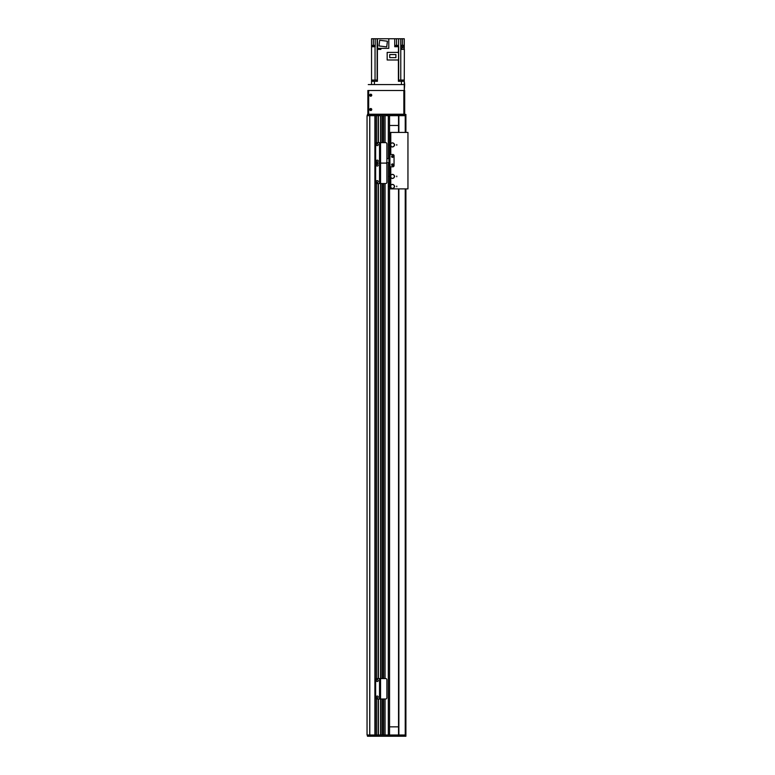 <?xml version="1.0" encoding="UTF-8"?>
<svg xmlns="http://www.w3.org/2000/svg" width="775" height="775" viewBox="0 0 775 775"><rect width="100%" height="100%" fill="white"/><g stroke="black" fill="none" stroke-linecap="round" stroke-linejoin="round"><path stroke-width="1.16" d="M389.544 187.007L389.544 735.02L385.049 735.02L385.049 699.011M383.412 699.011L383.412 735.02L382.182 735.02L382.182 699.011M387.907 114.448L388.759 114.429L387.907 114.448L387.907 115.659L378.394 115.659L380.544 115.659L380.544 163.099L385.659 163.099L379.731 163.099L379.731 142.648L385.659 142.648A1.23 1.23 90.2 0 1 386.89 143.879L386.89 161.878A1.23 1.23 90.2 0 1 385.659 163.099A1.23 1.23 90 0 1 386.89 164.329L386.89 182.328A1.23 1.23 90 0 1 385.659 183.559L380.544 183.559L380.544 699.011L379.731 699.011L379.731 678.561L385.659 678.561A1.23 1.23 90.2 0 1 386.89 679.782L386.89 697.781A1.23 1.23 90.2 0 1 385.659 699.011L380.544 699.011L380.544 735.02L374.887 735.02L374.887 115.659L376.35 115.659L367.457 115.659L367.457 114.429L376.146 114.429L376.146 142.881M369.723 735.02L367.05 735.02L367.05 115.659L369.723 115.659L369.723 735.02M378.19 142.648L378.394 115.659L376.35 115.659L376.146 114.429M383.412 142.648L383.412 115.659L382.182 115.659L382.182 142.648M389.544 144.334L389.544 115.659L385.049 115.659L385.049 142.648M378.19 736.25L378.394 735.02L378.19 736.25L376.35 736.25L376.35 698.905M376.35 678.667L376.35 183.443M376.35 142.765L376.35 115.659L378.19 115.659L378.19 114.429L387.636 114.429M376.146 698.779L376.146 736.25L374.48 736.25L374.48 735.02L378.19 735.02L378.19 699.011M378.19 678.561L378.19 183.559M380.67 735.02L380.67 699.011L380.67 735.02M380.67 678.561L380.67 183.559L380.67 678.561M380.67 142.648L380.67 115.659L380.67 142.648M382.056 735.02L382.056 699.011M382.056 678.561L382.056 183.559M382.056 142.648L382.056 115.659M383.528 735.02L383.528 699.011M383.528 678.561L383.528 183.559M383.528 142.648L383.528 115.659M384.923 735.02L384.923 699.011M384.923 678.561L384.923 183.559M384.923 142.648L384.923 115.659M389.544 185.855L389.544 176.991M389.544 175.828L389.544 162.702M389.544 158.613L389.544 145.487M376.863 183.559A1.23 1.23 0 0 1 375.633 182.328L375.633 164.329A1.23 1.23 0 0 1 376.863 163.099A1.23 1.23 0 0 1 375.633 161.878L375.633 143.879A1.23 1.23 0 0 1 376.863 142.648L379.527 142.648L379.527 163.099L376.863 163.099L379.527 163.099L379.527 183.559L376.863 183.559M379.731 183.559L379.731 163.099L380.544 163.099L380.544 183.559L379.527 183.559M377.27 180.594A0.92 0.92 0 0 1 378.074 181.97A0.92 0.92 0 0 1 376.476 181.97A0.92 0.92 0 0 1 377.27 180.594M377.27 164.232A0.92 0.92 0 0 1 378.074 165.608A0.92 0.92 0 0 1 376.476 165.608A0.92 0.92 0 0 1 377.27 164.232M398.544 125.473L389.544 125.473M389.544 726.843L398.544 726.843M377.241 80.067L377.241 81.297M371.545 80.067L371.545 84.572L371.545 81.297L377.415 81.297L377.415 80.067L371.545 80.067L371.545 38.75L375.187 38.75L375.187 46.723L371.545 46.723M400.772 80.067L404.269 80.067L404.269 90.501L404.686 84.572L404.269 81.297L398.408 81.297L398.408 80.067L400.772 80.067L400.772 38.75L398.699 38.75L398.408 52.39M398.408 80.067L398.408 59.985M373.647 81.297L373.647 80.067M377.406 80.067L377.406 49.387L380.874 49.387L380.874 48.36M396.577 45.415L396.577 38.75L394.737 38.75L394.737 46.723L398.408 46.723M394.737 38.75L388.808 38.75L388.808 48.36L377.599 48.36L377.406 38.75L377.599 46.519M380.583 49.387L377.473 49.387M377.406 49.387L377.406 46.519M377.599 47.914L377.599 48.98M377.406 38.75L375.187 38.75M404.269 45.299L400.84 45.299L400.84 38.75L404.269 38.75L404.269 46.519L400.84 46.519L400.82 49.387L404.366 49.387L404.269 80.067M404.269 46.519L404.269 48.98L404.24 47.914L401.373 47.914L401.373 48.98M404.366 49.387L401.256 49.387M377.599 38.75L388.808 38.75M396.577 38.75L398.699 38.75M400.84 48.563L401.373 48.563M379.692 40.261L387.413 41.211L386.715 46.897L378.994 45.948L379.692 40.261M374.587 46.723L372.136 46.519L374.567 46.519M372.233 46.238L372.233 45.415L374.49 45.415L374.49 46.238M397.808 46.723L395.357 46.723M395.376 46.519L397.788 46.519M395.453 46.238L395.453 45.415L397.711 45.415L397.711 46.238M387.171 59.985L398.544 59.985L398.544 52.39L387.171 52.39L387.171 59.985M389.728 54.57L395.909 54.57L395.909 57.621L389.728 57.621L389.728 54.57M398.573 80.067L398.573 81.297M402.177 80.067L402.177 81.297M390.774 174.85L390.774 166.799L392.818 166.799A1.23 1.23 0 0 0 394.049 165.569L394.049 155.746L394.049 165.569A1.23 1.23 0 0 1 392.818 166.799L389.951 166.799L389.951 175.179M390.774 146.475L390.774 154.525L392.818 154.525A1.23 1.23 0 0 1 394.049 155.746A1.23 1.23 0 0 0 392.818 154.525L389.951 154.525L389.951 158.613L386.89 158.613M386.56 162.702L389.951 162.702L389.951 166.799M392.412 165.569A0.814 0.814 0 0 1 391.704 164.339A0.814 0.814 0 0 1 393.119 164.339A0.814 0.814 0 0 1 392.412 165.569M392.412 157.383A0.814 0.814 0 0 1 391.704 156.162A0.814 0.814 0 0 1 393.119 156.162A0.814 0.814 0 0 1 392.412 157.383M389.786 162.702L389.786 158.613M389.544 132.428L407.95 132.428L407.95 188.887L389.951 188.887L389.951 187.657M389.951 132.428L389.951 143.685M389.951 146.136L389.951 154.525M389.951 177.64L389.951 185.206M393.07 164.746A0.659 0.659 0 0 0 392.082 164.174A0.659 0.659 0 0 0 392.082 165.327A0.659 0.659 0 0 0 393.07 164.746M393.07 156.569A0.659 0.659 0 0 0 392.082 155.998A0.659 0.659 0 0 0 392.082 157.141A0.659 0.659 0 0 0 393.07 156.569M389.951 137.543L389.951 138.667M389.951 167.923L389.951 170.171M389.951 182.648L389.951 183.772M389.951 151.144L389.951 153.402M388.759 114.429L405.238 114.429L405.238 115.659L388.314 115.659L388.314 158.613M376.35 114.429L378.19 114.429M405.238 114.429L405.906 114.429L405.906 132.428L405.906 114.429M374.48 114.429L374.48 115.659M389.951 114.429L389.951 115.659M392.005 736.25L405.906 736.25L405.906 188.887L405.906 735.02L392.005 735.02L392.005 736.25L378.394 736.25M405.238 132.428L405.238 115.659L405.906 115.659M398.544 115.659L398.544 132.428L398.544 115.659M398.544 188.887L398.544 735.02L398.544 188.887M387.636 736.25L388.759 736.25M378.394 699.011L378.394 735.02L387.907 735.02L387.907 736.231M374.48 736.25L367.457 736.25L367.457 735.02L374.48 735.02M388.314 162.702L388.314 735.02L392.005 735.02M389.951 736.25L389.951 735.02M386.27 114.429L403.455 114.225M368.27 114.429L368.27 90.501L404.269 90.501M370.731 108.858A0.659 0.659 0 0 1 371.302 109.856A0.659 0.659 0 0 1 370.15 109.856A0.659 0.659 0 0 1 370.731 108.858M370.731 94.54A0.659 0.659 0 0 1 371.302 95.538A0.659 0.659 0 0 1 370.15 95.538A0.659 0.659 0 0 1 370.731 94.54M367.863 90.501L367.863 114.429M368.27 84.572L404.269 84.572M370.731 110.544A1.027 1.027 0 0 1 369.84 109.013A1.027 1.027 0 0 1 371.613 109.013A1.027 1.027 0 0 1 370.731 110.544M370.731 96.226A1.027 1.027 0 0 1 369.84 94.695A1.027 1.027 0 0 1 371.613 94.695A1.027 1.027 0 0 1 370.731 96.226M403.862 114.225L368.677 114.225L368.677 90.501L403.862 90.501L403.862 114.225L404.686 114.225L404.686 90.501L404.686 114.225M390.203 144.218L390.774 143.888M390.774 145.923L390.213 145.603M389.68 144.111A3315.789 20.363 -108 0 0 389.641 144.063A0.92 0.92 143.9 0 1 390.174 143.569L389.864 144.218A1.821 1.821 0 0 0 389.864 145.603L390.154 146.243A0.92 0.92 36.3 0 1 389.641 145.758A3406.658 22.233 -72.2 0 0 389.67 145.7M390.329 144.092L390.677 144.063A1.918 1.918 0 0 1 394.31 144.605L394.417 145.216A2.034 2.034 0 0 1 392.412 146.94L390.193 146.213M391.695 146.804L391.685 146.824A2.044 2.044 0 0 0 392.412 146.959L392.412 146.833M392.412 142.987L392.412 142.881A2.034 2.034 0 0 1 394.417 144.605L394.688 144.605M390.271 144.218A3.274 3.274 0 0 0 390.271 145.603L390.484 145.603A3.071 3.071 0 0 1 390.484 144.218L389.864 144.218M390.203 143.608L391.995 142.929M389.641 145.603L389.641 145.603A2.025 2.025 0 0 1 389.641 144.218M390.174 143.569L391.985 142.91M389.641 144.063A2.083 2.083 0 0 0 389.641 145.758M391.685 146.824L390.154 146.243M394.688 145.216L394.31 145.216A1.918 1.918 0 0 1 390.677 145.748L390.997 145.623M390.677 144.063L390.677 145.748M390.832 144.189L390.329 144.189A2.199 2.199 0 0 0 390.319 144.218M390.319 145.603A2.199 2.199 0 0 0 390.329 145.623L390.832 145.623M390.203 175.712L390.774 175.392M390.774 177.427L390.213 177.107M389.68 175.615A3315.789 20.363 -108 0 0 389.641 175.557A0.92 0.92 143.9 0 1 390.174 175.072L389.864 175.712A1.821 1.821 0 0 0 389.864 177.107L390.154 177.746A0.92 0.92 36.3 0 1 389.641 177.252A3406.658 22.233 -72.2 0 0 389.67 177.204M390.329 175.596L390.677 175.567A1.918 1.918 0 0 1 394.31 176.099L394.417 176.719A2.034 2.034 0 0 1 392.412 178.444L390.193 177.708M391.695 178.298L391.685 178.318A2.044 2.044 0 0 0 392.412 178.453L392.412 178.328M392.412 174.482L392.412 174.375A2.034 2.034 0 0 1 394.417 176.099L394.688 176.099M390.271 175.712A3.274 3.274 0 0 0 390.271 177.107L390.484 177.107A3.071 3.071 0 0 1 390.484 175.712L389.864 175.712M390.203 175.102L391.995 174.423L390.174 175.072M389.641 177.107L389.641 177.107A2.025 2.025 0 0 1 389.641 175.712M389.641 175.557A2.083 2.083 0 0 0 389.641 177.252M391.685 178.318L390.154 177.746M394.688 176.719L394.31 176.719A1.918 1.918 0 0 1 390.677 177.252L390.997 177.126M390.677 175.567L390.677 177.252M390.832 175.693L390.329 175.693A2.199 2.199 0 0 0 390.319 175.712M390.319 177.107A2.199 2.199 0 0 0 390.329 177.126L390.832 177.126M390.203 185.738L390.774 185.419M390.774 187.443L390.213 187.124M389.68 185.642A3315.789 20.363 -108 0 0 389.641 185.583A0.92 0.92 143.9 0 1 390.174 185.089L389.864 185.738A1.821 1.821 0 0 0 389.864 187.124L390.154 187.763A0.92 0.92 36.3 0 1 389.641 187.279A3406.658 22.233 -72.2 0 0 389.67 187.221M390.329 185.612L390.677 185.593A1.918 1.918 0 0 1 394.31 186.126L394.417 186.736A2.034 2.034 0 0 1 392.412 188.461L390.193 187.734M391.695 188.325L391.685 188.344A2.044 2.044 0 0 0 392.412 188.48L392.412 188.354M392.412 184.508L392.412 184.402A2.034 2.034 0 0 1 394.417 186.126L394.688 186.126M390.271 185.738A3.274 3.274 0 0 0 390.271 187.124L390.484 187.124A3.071 3.071 0 0 1 390.484 185.738L389.864 185.738M390.203 185.128L391.995 184.45L390.174 185.089M389.641 187.124L389.641 187.124A2.025 2.025 0 0 1 389.641 185.738M389.641 185.583A2.083 2.083 0 0 0 389.641 187.279M391.685 188.344L390.154 187.763M394.688 186.736L394.31 186.736A1.918 1.918 0 0 1 390.677 187.279L390.997 187.143M390.677 185.593L390.677 187.279M390.832 185.719L390.329 185.719A2.199 2.199 0 0 0 390.319 185.738M390.319 187.124A2.199 2.199 0 0 0 390.329 187.143L390.832 187.143M377.27 160.134A0.92 0.92 0 0 1 378.074 161.52A0.92 0.92 0 0 1 376.476 161.52A0.92 0.92 0 0 1 377.27 160.134M377.27 143.772A0.92 0.92 0 0 1 378.074 145.157A0.92 0.92 0 0 1 376.476 145.157A0.92 0.92 0 0 1 377.27 143.772M376.863 699.011A1.23 1.23 0 0 1 375.633 697.781L375.633 679.782A1.23 1.23 0 0 1 376.863 678.561L379.527 678.561L379.527 699.011L376.863 699.011M377.27 696.047A0.92 0.92 0 0 1 378.074 697.423A0.92 0.92 0 0 1 376.476 697.423A0.92 0.92 0 0 1 377.27 696.047M377.27 679.685A0.92 0.92 0 0 1 378.074 681.06A0.92 0.92 0 0 1 376.476 681.06A0.92 0.92 0 0 1 377.27 679.685M376.146 678.784L376.146 183.326M374.887 735.02L374.887 115.659M369.782 735.02L369.782 115.659M376.437 735.02L376.437 698.934M376.437 697.345L376.437 696.589M376.437 680.983L376.437 680.227M376.437 678.638L376.437 183.481M376.437 181.892L376.437 181.137M376.437 165.53L376.437 164.765M376.437 161.432L376.437 160.677M376.437 145.07L376.437 144.315M376.437 142.726L376.437 115.659M378.113 735.02L378.113 699.011M378.113 697.345L378.113 696.589M378.113 680.983L378.113 680.227M378.113 678.561L378.113 183.559M378.113 181.892L378.113 181.137M378.113 165.53L378.113 164.765M378.113 161.432L378.113 160.677M378.113 145.07L378.113 144.315M378.113 142.648L378.113 115.659M378.394 678.561L378.394 183.559M378.394 142.648L378.394 114.429M382.182 678.561L382.182 183.559M383.412 678.561L383.412 183.559M385.049 678.561L385.049 183.559M374.412 81.297L374.412 84.572M401.411 84.572L401.411 81.297M377.134 38.75L377.134 80.067M375.042 46.723L375.042 80.067M398.679 46.723L398.679 80.067M402.477 38.75L402.477 45.299M402.477 47.914L402.477 46.519M373.347 45.415L373.347 38.75M389.912 162.702L389.912 158.613M388.934 158.613L388.934 162.702M390.774 177.979L390.774 184.876M390.774 132.428L390.774 143.346M390.774 187.996L390.774 188.887M370.082 114.429L370.082 115.659M370.46 114.429L370.46 115.659M392.005 114.429L392.005 115.659M397.769 114.429L397.769 115.659M398.989 114.429L398.989 115.659M398.873 115.659L398.873 132.428M398.873 188.887L398.873 735.02M405.238 188.887L405.238 736.25M370.46 736.25L370.46 735.02M370.082 736.25L370.082 735.02M398.989 736.25L398.989 735.02M397.769 736.25L397.769 735.02M380.457 48.98L380.457 48.36M396.771 145.216L396.771 144.605M396.771 176.719L396.771 176.099M396.771 186.736L396.771 186.126"/></g></svg>
